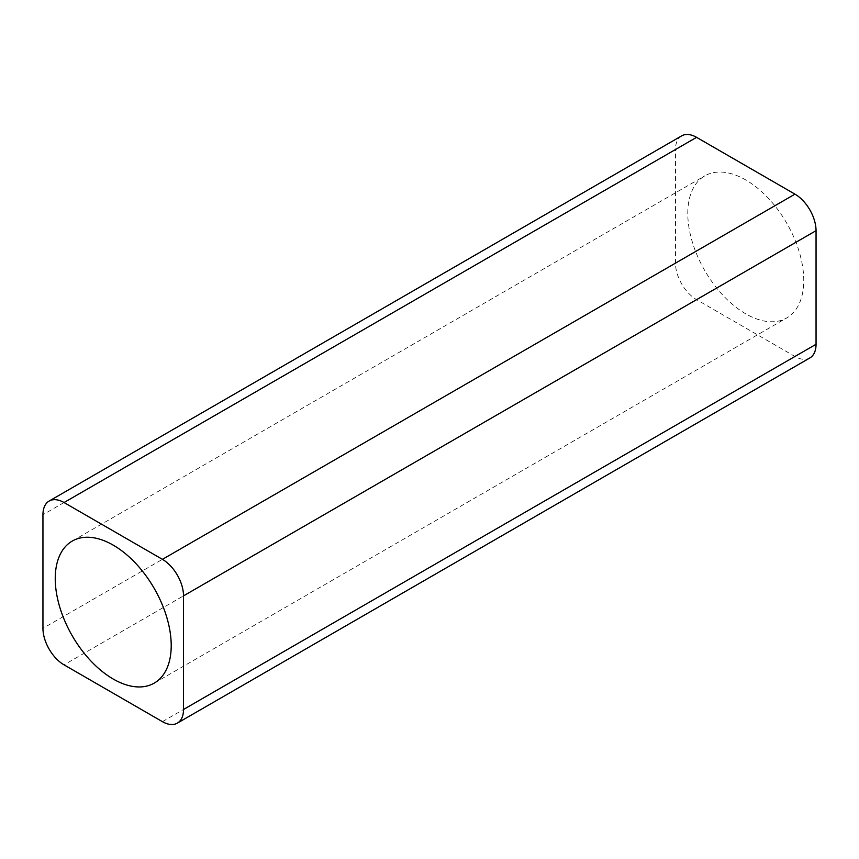 <?xml version="1.0" encoding="UTF-8"?>
<svg xmlns="http://www.w3.org/2000/svg" width="859" height="859" viewBox="0 0 859 859"><rect width="100%" height="100%" fill="white"/><g stroke="black" fill="none" stroke-linecap="round" stroke-linejoin="round"><path stroke-width="0.64" stroke-dasharray="4.29 3.22" d="M681.659 135.872A29.818 17.212 -120 0 0 675.485 149.52L42.95 514.713M809.876 357.935A29.818 17.212 60 0 1 794.962 356.464L696.574 299.651A29.818 17.212 60 0 1 675.485 263.133L675.485 149.52M687.791 213.429A82.002 47.342 60 0 1 704.767 175.891A82.002 47.342 60 0 1 786.769 223.233A82.002 47.342 60 0 1 786.769 317.916A82.002 47.342 60 0 1 723.579 295.947A82.002 47.342 60 0 1 687.791 213.429M162.426 721.657L794.962 356.464M696.574 299.651L64.038 664.845M675.485 263.133L42.95 628.326M154.233 683.109L786.769 317.916M72.231 541.084L704.767 175.891"/><path stroke-width="1.29" d="M816.05 344.287L816.05 230.674A29.818 17.212 -120 0 0 794.962 194.155L696.574 137.343A29.818 17.212 -120 0 0 681.659 135.872L49.124 501.065A29.818 17.212 -120 0 0 42.95 514.713L42.95 628.326A29.818 17.212 60 0 0 64.038 664.845L162.426 721.657A29.818 17.212 60 0 0 177.341 723.128L809.876 357.935A29.818 17.212 60 0 0 816.05 344.287L183.515 709.48L183.515 595.867A29.818 17.212 -120 0 0 162.426 559.349L794.962 194.155M183.515 709.48A29.818 17.212 60 0 1 177.341 723.128M696.574 137.343L64.038 502.536L162.426 559.349M64.038 502.536A29.818 17.212 -120 0 0 49.124 501.065M55.244 578.622A82.002 47.342 60 0 1 72.231 541.084A82.002 47.342 60 0 1 154.233 588.426A82.002 47.342 60 0 1 154.233 683.109A82.002 47.342 60 0 1 91.043 661.14A82.002 47.342 60 0 1 55.244 578.622M183.515 595.867L816.05 230.674"/></g></svg>
